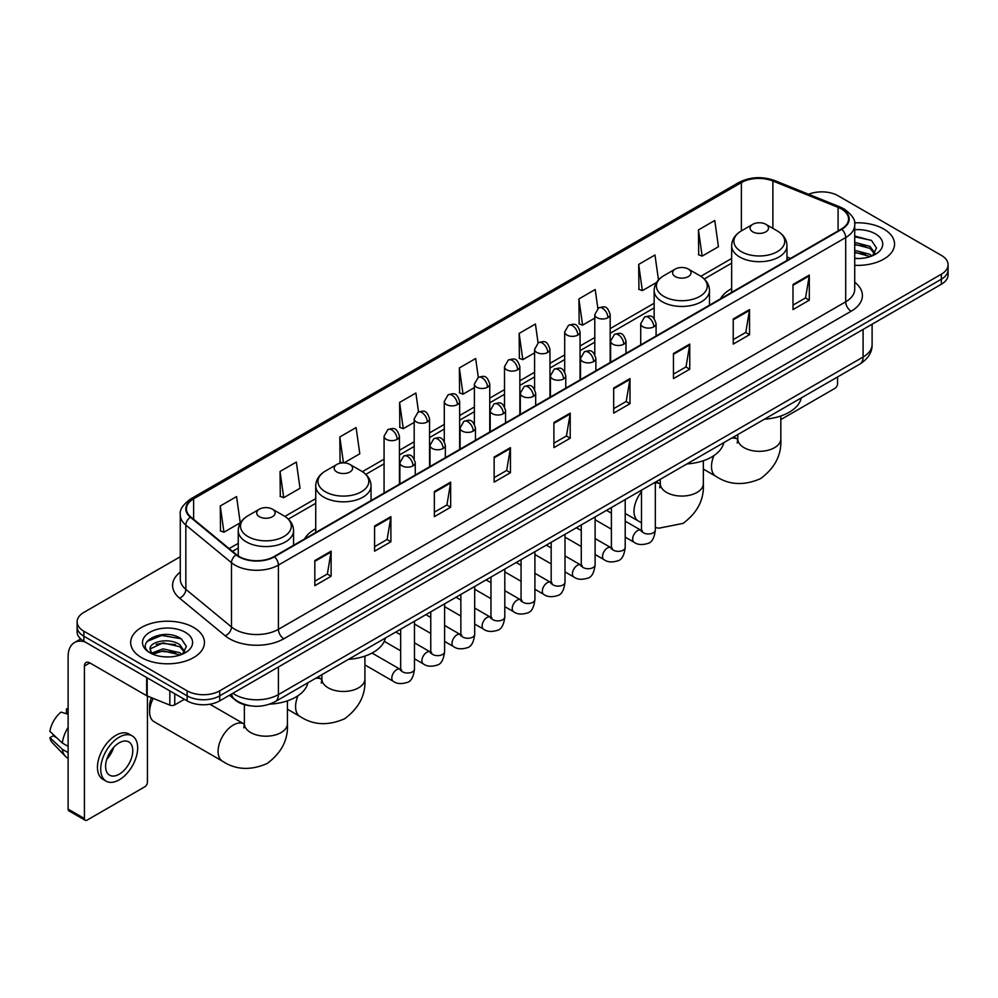 <?xml version="1.0" encoding="UTF-8"?>
<svg xmlns="http://www.w3.org/2000/svg" width="998" height="998" viewBox="0 0 998 998"><rect width="100%" height="100%" fill="white"/><g stroke="black" fill="none" stroke-linecap="round" stroke-linejoin="round"><path stroke-width="1.5" d="M315.73 528.753A40.731 23.515 0 0 0 304.552 538.957M731.646 288.634A40.731 23.515 0 0 0 720.456 298.826M250.199 705.786A23.054 13.311 180 0 1 235.615 700.346L229.453 695.257M180.276 556.734L83.869 612.398A23.054 13.311 0 0 0 77.12 621.816L77.12 631.846A23.054 13.311 0 0 0 83.869 641.265L187.113 700.87A23.054 13.311 0 0 0 219.722 700.87L941.351 284.243A23.054 13.311 0 0 0 948.1 274.824L948.1 269.809A23.054 13.311 0 0 1 941.351 279.215A23.054 13.311 0 0 0 948.1 269.809L948.1 264.794A23.054 13.311 0 0 0 941.351 255.376L838.108 195.77A23.054 13.311 0 0 0 808.617 194.261M77.12 621.816A23.054 13.311 0 0 0 83.869 631.223L187.113 690.828A23.054 13.311 0 0 0 219.722 690.828L219.722 695.856L941.351 279.215L219.722 695.856A23.054 13.311 0 0 1 187.113 695.856A23.054 13.311 0 0 0 219.722 695.856L219.722 700.87M83.869 631.223L83.869 636.237L187.113 695.856L83.869 636.237A23.054 13.311 0 0 1 77.12 626.831A23.054 13.311 0 0 0 83.869 636.237L83.869 641.265M883.741 229.029A36.889 21.295 0 0 0 854.562 222.866A36.889 21.295 0 0 1 883.741 229.029A36.889 21.295 0 0 1 894.557 244.086A36.889 21.295 0 0 0 883.741 229.029M193.637 627.455A36.889 21.295 0 0 0 153.442 622.839A36.889 21.295 0 0 0 130.663 642.512A36.889 21.295 0 0 0 141.467 657.57A36.889 21.295 0 0 0 181.673 662.185A36.889 21.295 0 0 0 204.44 642.512A36.889 21.295 0 0 0 193.637 627.455A36.889 21.295 0 0 0 153.442 622.839A36.889 21.295 0 0 0 130.663 642.512A36.889 21.295 0 0 0 141.467 657.57A36.889 21.295 0 0 0 181.673 662.185A36.889 21.295 0 0 0 204.44 642.512A36.889 21.295 0 0 0 193.637 627.455M841.364 208.944A24.588 14.197 180 0 1 848.562 218.986A24.588 14.197 180 0 1 841.364 229.029L274.063 556.56A24.588 14.197 180 0 1 236.526 554.663L190.868 517.014A24.588 14.197 180 0 1 186.426 508.868A24.588 14.197 180 0 1 193.624 498.838L741.389 182.584A24.588 14.197 180 0 1 772.876 181L838.083 207.359A24.588 14.197 180 0 1 841.364 208.944M841.801 208.694A25.212 14.558 0 0 0 838.432 207.06L773.238 180.7A25.212 14.558 0 0 0 740.953 182.335L193.188 498.576A25.212 14.558 0 0 0 190.369 517.214L236.027 554.863A25.212 14.558 0 0 0 274.487 556.809L841.801 229.278A25.212 14.558 0 0 0 841.801 208.694M314.819 560.577L314.819 585.664L331.111 576.258L331.111 551.158L314.819 560.577M314.819 581.21L327.369 573.962L331.049 551.994A6.15 3.555 -120 0 0 331.111 551.158M327.257 574.025L331.111 576.258M374.587 526.058L374.587 551.158L390.892 541.752L390.892 516.652L374.587 526.058M374.587 546.704L387.137 539.456L390.817 517.488A6.15 3.555 -120 0 0 390.892 516.652M387.037 539.519L390.892 541.752M434.355 491.552L434.355 516.652L450.659 507.234L450.659 482.134L434.355 491.552M434.355 512.199L446.917 504.951L450.597 482.97A6.15 3.555 -120 0 0 450.659 482.134M446.805 505.013L450.659 507.234M494.135 457.047L494.135 482.134L510.44 472.728L510.44 447.628L494.135 457.047M494.135 477.68L506.685 470.432L510.365 448.464A6.15 3.555 -120 0 0 510.44 447.628M506.585 470.507L510.44 472.728M792.998 284.492L792.998 309.592L809.303 300.173L809.303 275.074L792.998 284.492M792.998 305.139L805.561 297.891L809.241 275.91A6.15 3.555 -120 0 0 809.303 275.074M805.448 297.953L809.303 300.173M733.231 318.998L733.231 344.098L749.523 334.692L749.523 309.592L733.231 318.998M733.231 339.644L745.78 332.396L749.461 310.428A6.15 3.555 -120 0 0 749.523 309.592M745.668 332.459L749.523 334.692M673.45 353.517L673.45 378.604L689.755 369.198L689.755 344.098L673.45 353.517M673.45 374.163L686.013 366.902L689.693 344.934A6.15 3.555 -120 0 0 689.755 344.098M685.9 366.977L689.755 369.198M613.683 388.022L613.683 413.122L629.988 403.703L629.988 378.604L613.683 388.022M613.683 408.669L626.233 401.421L629.913 379.44A6.15 3.555 -120 0 0 629.988 378.604M626.12 401.483L629.988 403.703M553.902 422.528L553.902 447.628L570.207 438.222L570.207 413.122L553.902 422.528M553.902 443.174L566.465 435.926L570.145 413.958A6.15 3.555 -120 0 0 570.207 413.122M566.353 435.989L570.207 438.222M854.712 265.306A36.889 21.295 0 0 0 894.557 244.086A36.889 21.295 0 0 1 854.712 265.306M219.722 690.828L941.351 274.201A23.054 13.311 0 0 0 948.1 264.794M343.998 462.897L359.791 453.778L356.111 427.556L339.807 436.962L340.069 461.912M280.039 471.468L283.719 497.69L300.024 488.284L296.344 462.062L280.039 471.468L280.301 496.418M220.259 505.986L223.939 532.208L240.244 522.79L236.563 496.567L220.259 505.986L220.521 530.924M538.072 342.875L535.427 324.026L519.135 333.432L519.397 358.382M597.852 308.407L595.207 289.507L578.902 298.926L579.164 323.863M658.48 279.914L654.975 255.001L638.683 264.408L638.945 289.358M698.45 229.902L702.13 256.124L718.435 246.718L714.755 220.496L698.45 229.902L698.712 254.852M418.536 411.9L415.879 393.037L399.587 402.456L399.849 427.394M478.304 377.369L475.659 358.531L459.354 367.938L459.616 392.888M459.354 367.938L463.035 394.173L474.387 387.611M463.035 394.173L459.354 392.788M519.135 333.432L522.815 359.654L534.591 352.855M522.815 359.654L519.135 358.282M578.902 298.926L582.582 325.148L594.796 318.088M582.582 325.148L578.902 323.776M638.683 264.408L642.363 290.643L656.534 282.446M642.363 290.643L638.683 289.258M702.13 256.124L698.45 254.752M399.587 402.456L403.267 428.678L414.182 422.379M403.267 428.678L399.587 427.306M342.726 462.897L339.807 461.812M339.807 436.962L343.449 462.885M283.719 497.69L280.039 496.318M223.939 532.208L220.259 530.836M854.712 258.282L859.29 258.519M854.712 250.311L869.944 254.328L871.978 255.95M854.712 252.307L870.306 256.573M854.712 242.352L869.944 246.356L874.934 253.255M854.712 244.335L869.944 248.352L874.535 253.766M854.712 258.445A25.05 14.459 0 0 0 875.383 254.315A25.05 14.459 0 0 0 875.383 233.856A25.05 14.459 0 0 0 854.712 229.715M872.564 255.713L876.494 248.003L871.528 240.518L854.712 236.052M854.712 236.825L871.192 240.293M854.712 244.784L865.64 246.157M854.712 252.756L865.64 254.128M780.823 419.584L834.839 388.397A3.842 2.221 120 0 0 837.559 383.694L837.559 376.97M752.791 231.848A9.219 5.327 0 0 0 765.828 231.848A9.219 5.327 0 0 0 765.828 224.313L777.28 230.925A25.412 14.671 0 0 1 777.28 251.683A25.412 14.671 0 0 1 741.339 251.683A25.412 14.671 0 0 1 741.339 230.925C735.077 234.642 731.846 239.582 731.646 245.745A27.67 15.968 0 0 0 739.743 257.035A27.67 15.968 0 0 0 769.895 260.503A27.67 15.968 0 0 0 786.973 245.745C786.773 239.582 783.542 234.642 777.28 230.925L765.828 224.313A9.219 5.327 0 0 0 752.791 224.313A9.219 5.327 0 0 0 752.791 231.848M764.393 419.21A42.265 24.401 0 0 0 801.269 397.915M675.297 276.583A9.219 5.327 0 0 0 688.346 276.583A9.219 5.327 0 0 0 688.346 269.061L699.798 275.66A25.412 14.671 0 0 1 699.798 296.418A25.412 14.671 0 0 1 663.857 296.418A25.412 14.671 0 0 1 663.857 275.66C657.595 279.378 654.364 284.318 654.152 290.48A27.67 15.968 0 0 0 662.26 301.77A27.67 15.968 0 0 0 692.412 305.238A27.67 15.968 0 0 0 709.491 290.48C709.279 284.318 706.048 279.378 699.798 275.66L688.346 269.061A9.219 5.327 0 0 0 675.297 269.061A9.219 5.327 0 0 0 675.297 276.583M686.898 463.945A42.265 24.401 0 0 0 723.787 442.663M336.875 471.979A9.219 5.327 0 0 0 349.911 471.979A9.219 5.327 0 0 0 349.911 464.444L361.363 471.056A25.412 14.671 0 0 1 361.363 491.802A25.412 14.671 0 0 1 325.423 491.802A25.412 14.671 0 0 1 325.423 471.056C319.16 474.774 315.929 479.714 315.73 485.864A27.67 15.968 0 0 0 323.839 497.166A27.67 15.968 0 0 0 353.978 500.622A27.67 15.968 0 0 0 371.056 485.864C370.857 479.714 367.626 474.774 361.363 471.056L349.911 464.444A9.219 5.327 0 0 0 336.875 464.444A9.219 5.327 0 0 0 336.875 471.979M348.477 659.341A42.265 24.401 0 0 0 385.353 638.046M153.23 698.413A21.519 12.425 120 0 0 149.625 711.848L149.625 705.574A13.835 7.984 -60 0 1 151.546 697.727M149.625 711.848A21.519 12.425 120 0 0 154.079 721.704L222.542 761.237A21.519 12.425 -60 0 1 219.248 743.984A21.519 12.425 -60 0 1 233.307 725.035A21.519 12.425 -60 0 1 244.061 723.962L244.385 724.149M259.393 516.715A9.219 5.327 0 0 0 272.429 516.715A9.219 5.327 0 0 0 272.429 509.18L283.881 515.791A25.412 14.671 0 0 1 283.881 536.537A25.412 14.671 0 0 1 247.941 536.537A25.412 14.671 0 0 1 247.941 515.791C241.678 519.509 238.447 524.449 238.248 530.599A27.67 15.968 0 0 0 246.344 541.902A27.67 15.968 0 0 0 276.496 545.357A27.67 15.968 0 0 0 293.574 530.599C293.375 524.449 290.131 519.509 283.881 515.791L272.429 509.18A9.219 5.327 0 0 0 259.393 509.18A9.219 5.327 0 0 0 259.393 516.715M269.672 704.151A42.265 24.401 0 0 0 307.871 682.782M174.75 693.735L174.75 704.875L184.393 699.299M85.017 641.926A30.738 17.752 -120 0 0 74.476 642.562A30.738 17.752 -120 0 0 68.114 656.634L68.114 809.104L84.418 818.522L84.418 666.04A7.685 4.441 60 0 1 86.003 662.522A7.685 4.441 60 0 1 89.845 662.909L146.669 695.718L146.669 677.517M84.418 818.522A3.842 2.221 120 0 0 85.204 820.281L68.912 810.863A3.842 2.221 -60 0 1 68.114 809.104M85.204 820.281A3.842 2.221 120 0 0 87.125 820.094L144.735 786.836A3.842 2.221 120 0 0 147.442 782.133L147.442 696.068M174.75 704.875A3.842 2.221 180 0 1 169.835 705.124L147.18 695.955A3.842 2.221 180 0 1 146.669 695.718M119.186 774.223A19.212 11.09 120 0 0 131.736 757.295A19.212 11.09 120 0 0 128.792 741.901A19.212 11.09 120 0 0 119.186 742.849A19.212 11.09 120 0 0 106.636 759.777A19.212 11.09 120 0 0 109.58 775.172A19.212 11.09 120 0 0 119.186 774.223M106.774 759.328A19.212 11.09 120 0 0 113.672 747.39M68.114 709.453L66.479 708.954L66.479 712.809L68.114 713.757M132.26 735.9L128.992 734.029A26.123 15.082 120 0 0 115.93 735.314A26.123 15.082 120 0 0 98.864 758.343A26.123 15.082 120 0 0 102.869 779.276L106.125 781.16A26.123 15.082 120 0 0 119.186 779.862A26.123 15.082 120 0 0 136.264 756.846A26.123 15.082 120 0 0 132.26 735.9A26.123 15.082 120 0 0 119.186 737.198A26.123 15.082 120 0 0 102.12 760.226A26.123 15.082 120 0 0 106.125 781.16M68.114 727.417A25.362 14.646 120 0 0 62.338 743.036L49.9 731.397A19.985 11.539 120 0 1 61.053 712.098L68.114 714.231M68.114 746.379L62.338 743.036M56.624 737.697L53.243 735.751L49.9 737.672L62.338 749.311L68.114 752.654M62.338 749.311A25.362 14.646 120 0 0 65.469 756.397A25.362 14.646 120 0 0 67.39 757.906L68.114 758.33M68.114 708.505A19.985 11.539 120 0 0 66.479 708.954M49.9 737.672A19.985 11.539 120 0 0 52.258 742.649L65.469 756.397M163.385 656.784L169.186 656.946M151.871 653.104L163.061 648.837L179.84 652.754L181.861 654.389M152.906 654.177L163.061 650.833L180.201 655M152.045 653.877L150.249 649.673A17.365 10.03 0 0 0 153.056 654.314M184.817 651.682L179.84 644.795C169.411 637.011 147.953 641.814 150.249 649.673L150.187 648.9M150.299 649.91L150.773 648.625L163.061 642.862L179.84 646.779L184.43 652.205M182.459 654.139L186.389 646.442L181.424 638.957C163.847 626.32 132.609 642.974 150.648 653.179L151.534 653.727M185.266 632.283A25.05 14.459 0 0 0 149.837 632.283A25.05 14.459 0 0 0 149.837 652.742A25.05 14.459 0 0 0 185.266 652.742A25.05 14.459 0 0 0 185.266 632.283M146.98 641.465L161.688 635.427L181.075 638.732M156.175 644.396L161.688 643.398L175.536 644.583M156.175 652.368L161.688 651.37L175.536 652.555M232.871 693.273A30.738 17.752 0 0 0 234.929 694.596A30.738 17.752 0 0 0 278.405 694.596L863.095 357.022A30.738 17.752 0 0 0 872.102 344.472C872.327 352.107 868.26 358.631 859.914 364.058L275.223 701.631A15.369 8.87 60 0 0 278.405 694.596L278.405 666.988M863.095 329.415L863.095 357.022A15.369 8.87 60 0 1 859.914 364.058M231.623 693.997A15.369 10.279 129.5 0 0 234.305 698.999L229.64 695.144M941.351 284.243L941.351 274.201M187.113 700.87L187.113 690.828M854.712 282.222A38.423 22.181 180 0 1 851.144 311.226L283.844 638.757A7.685 4.441 60 0 1 278.405 629.339L845.705 301.808A30.738 17.752 0 0 0 854.712 289.258L854.712 225.012A30.738 17.752 180 0 1 845.705 237.561A7.685 4.441 -120 0 0 841.801 229.278M283.844 638.757A38.423 22.181 180 0 1 229.503 638.757A38.423 22.181 180 0 1 225.199 635.788L179.54 598.151A38.423 22.181 180 0 1 180.276 572.116M234.929 629.339A30.738 17.752 0 0 0 278.405 629.339L278.405 565.093A30.738 17.752 180 0 1 231.486 562.722L185.84 525.073A30.738 17.752 180 0 1 180.276 514.893L180.276 579.152A30.738 17.752 0 0 0 185.84 589.331L231.486 626.969A30.738 17.752 0 0 0 234.929 629.339M854.712 225.012C855.735 220.209 852.205 214.857 844.121 208.944L840.079 206.985A7.685 3.593 112 0 0 838.432 207.06M840.079 206.985L774.872 180.626C762.148 176.122 750.072 176.771 738.632 182.584A7.685 4.441 60 0 1 740.953 182.335M193.188 498.576A7.685 4.441 -120 0 0 190.868 498.825C182.896 504.564 179.366 509.916 180.276 514.893M190.369 517.214A7.685 5.14 129.5 0 0 185.84 525.073L185.84 589.331A7.685 5.14 -50.5 0 1 179.54 598.151M774.872 180.626A7.685 3.593 112 0 0 773.238 180.7M236.027 554.863A7.685 5.14 129.5 0 0 231.486 562.722L231.486 626.969A7.685 5.14 -50.5 0 1 225.199 635.788M274.487 556.809A7.685 4.441 60 0 1 278.405 565.093L845.705 237.561L845.705 301.808A7.685 4.441 60 0 0 851.144 311.226M193.624 498.838L193.624 519.284M838.083 207.359L838.083 230.925M772.876 181L772.876 228.392M790.491 258.395L786.973 256.973M741.389 182.584L741.389 230.9M731.646 258.482L700.808 276.284M654.152 303.23L610.177 328.616M594.796 337.499L580.063 345.994M564.693 354.876L549.96 363.384M534.591 372.254L519.858 380.762M504.489 389.632L489.756 398.14M474.387 407.009L459.654 415.517M444.285 424.399L429.552 432.907M414.182 441.777L399.437 450.285M384.068 459.155L362.386 471.68M315.73 498.613L284.904 516.415M238.248 543.349L229.166 548.588M553.902 423.327L570.145 413.958M613.683 388.821L629.913 379.44M673.45 354.302L689.693 344.934M733.231 319.797L749.461 310.428M792.998 285.291L809.241 275.91M494.135 457.833L510.365 448.464M434.355 492.351L450.597 482.97M374.587 526.857L390.817 517.488M314.819 561.363L331.049 551.994M780.823 415.991L780.823 438.908A21.519 12.425 180 0 1 774.523 447.69A21.519 12.425 180 0 1 744.096 447.69A21.519 12.425 180 0 1 737.796 438.908L737.21 443.037M731.26 438.347A21.519 12.425 -60 0 1 737.46 439.095L737.784 439.282M780.823 438.908C781.758 454.714 774.984 467.962 760.513 478.653C744.034 485.839 729.176 485.078 715.953 476.37A21.519 12.425 -60 0 1 713.919 455.599M703.341 460.727L703.341 483.643A21.519 12.425 180 0 1 697.041 492.426A21.519 12.425 180 0 1 666.602 492.426A21.519 12.425 180 0 1 660.302 483.643L659.728 487.773M655.324 482.857A21.519 12.425 -60 0 1 659.977 483.83L660.302 484.018M641.489 522.74L638.458 521.106A21.519 12.425 -60 0 1 641.489 491.802M364.919 656.123L364.919 679.039A21.519 12.425 180 0 1 358.606 687.822A21.519 12.425 180 0 1 328.18 687.822A21.519 12.425 180 0 1 321.88 679.039L321.306 683.156M315.343 678.465A21.519 12.425 -60 0 1 321.556 679.226L321.88 679.413M364.919 679.039C365.842 694.833 359.068 708.081 344.609 718.772C328.117 725.958 313.26 725.197 300.036 716.489A21.519 12.425 -60 0 1 298.003 695.731M287.424 700.858L287.424 723.775A21.519 12.425 180 0 1 281.124 732.557A21.519 12.425 180 0 1 250.698 732.557A21.519 12.425 180 0 1 244.385 723.775L243.811 727.904M653.84 326.808A7.685 4.441 0 0 0 656.085 323.676C652.966 313.821 649.935 315.78 644.558 317.015A7.685 4.441 60 0 1 648.401 317.401A7.685 4.441 -120 0 1 653.84 326.808A7.685 4.441 0 0 1 642.974 326.808A7.685 4.441 0 0 1 640.716 323.676L644.558 317.015M625.21 537.136L634.079 542.251A6.911 3.992 -60 0 1 633.019 536.712A6.911 3.992 -60 0 1 637.535 530.612A6.911 3.992 -60 0 1 637.847 530.449A6.911 3.992 -60 0 1 640.99 530.275L625.21 521.156M641.889 530.961L641.265 531.472L641.489 529.988A6.911 3.992 -0 0 0 643.51 532.807A6.911 3.992 -0 0 0 652.979 532.982A6.911 3.992 -0 0 0 655.324 529.988C654.376 538.022 651.881 542.5 647.852 543.448C642.076 545.195 637.485 544.808 634.079 542.251M623.738 344.198A7.685 4.441 0 0 0 625.983 341.054C622.864 331.199 619.833 333.157 614.456 334.405A7.685 4.441 60 0 1 618.298 334.779A7.685 4.441 -120 0 1 623.738 344.198A7.685 4.441 0 0 1 612.859 344.198A7.685 4.441 0 0 1 610.614 341.054L614.456 334.405M595.107 554.514L603.977 559.629A6.911 3.992 -60 0 1 602.917 554.09A6.911 3.992 -60 0 1 607.433 547.989A6.911 3.992 -60 0 1 607.745 547.827A6.911 3.992 -60 0 1 610.888 547.653L595.107 538.546M611.774 548.351L611.163 548.863L611.387 547.366A6.911 3.992 -0 0 0 613.408 550.185A6.911 3.992 -0 0 0 622.877 550.36A6.911 3.992 -0 0 0 625.21 547.366C624.261 555.399 621.779 559.878 617.75 560.826C611.974 562.585 607.383 562.186 603.977 559.629M593.623 361.575A7.685 4.441 0 0 0 595.881 358.432C592.762 348.576 589.731 350.548 584.354 351.783A7.685 4.441 60 0 1 588.196 352.157A7.685 4.441 -120 0 1 593.623 361.575A7.685 4.441 0 0 1 582.757 361.575A7.685 4.441 0 0 1 580.512 358.432L584.354 351.783M565.005 571.891L573.875 577.006A6.911 3.992 -60 0 1 572.815 571.467A6.911 3.992 -60 0 1 577.331 565.367A6.911 3.992 -60 0 1 577.63 565.205A6.911 3.992 -60 0 1 580.786 565.03L565.005 555.923M581.672 565.729L581.061 566.24L581.273 564.743A6.911 3.992 -0 0 0 583.306 567.575A6.911 3.992 -0 0 0 592.775 567.737A6.911 3.992 -0 0 0 595.107 564.743C594.159 572.777 591.677 577.268 587.647 578.204C581.871 579.963 577.281 579.564 573.875 577.006M563.521 378.953A7.685 4.441 0 0 0 565.779 375.822C562.66 365.954 559.629 367.925 554.252 369.16A7.685 4.441 60 0 1 558.094 369.547A7.685 4.441 -120 0 1 563.521 378.953A7.685 4.441 0 0 1 552.655 378.953A7.685 4.441 0 0 1 550.409 375.822L554.252 369.16M534.903 589.269L543.76 594.396A6.911 3.992 -60 0 1 542.7 588.845A6.911 3.992 -60 0 1 547.228 582.757A6.911 3.992 -60 0 1 547.528 582.582A6.911 3.992 -60 0 1 550.684 582.408L534.903 573.301M551.57 583.106L550.958 583.618L551.17 582.121A6.911 3.992 -0 0 0 553.204 584.953A6.911 3.992 -0 0 0 562.66 585.127A6.911 3.992 -0 0 0 565.005 582.121C564.057 590.155 561.575 594.646 557.545 595.581C551.769 597.34 547.178 596.941 543.76 594.396M533.419 396.331A7.685 4.441 0 0 0 535.677 393.2C532.558 383.344 529.526 385.303 524.15 386.538A7.685 4.441 60 0 1 527.992 386.925A7.685 4.441 -120 0 1 533.419 396.331A7.685 4.441 0 0 1 522.553 396.331A7.685 4.441 0 0 1 520.307 393.2L524.15 386.538M504.801 606.659L513.658 611.774A6.911 3.992 -60 0 1 512.598 606.223A6.911 3.992 -60 0 1 517.114 600.135A6.911 3.992 -60 0 1 517.426 599.973A6.911 3.992 -60 0 1 520.582 599.786L504.801 590.679M521.467 600.484L520.844 600.996L521.068 599.511A6.911 3.992 -0 0 0 523.102 602.33A6.911 3.992 -0 0 0 532.558 602.505A6.911 3.992 -0 0 0 534.903 599.511C533.955 607.533 531.472 612.024 527.443 612.959C521.667 614.718 517.064 614.319 513.658 611.774M503.316 413.721A7.685 4.441 0 0 0 505.562 410.577C502.443 400.722 499.412 402.681 494.035 403.928A7.685 4.441 60 0 1 497.877 404.302A7.685 4.441 -120 0 1 503.316 413.721A7.685 4.441 0 0 1 492.451 413.721A7.685 4.441 0 0 1 490.193 410.577L494.035 403.928M474.699 624.037L483.556 629.152A6.911 3.992 -60 0 1 482.496 623.613A6.911 3.992 -60 0 1 487.012 617.513A6.911 3.992 -60 0 1 487.323 617.35A6.911 3.992 -60 0 1 490.467 617.176L474.699 608.056M491.365 617.874L490.742 618.386L490.966 616.889A6.911 3.992 -0 0 0 492.987 619.708A6.911 3.992 -0 0 0 502.456 619.883A6.911 3.992 -0 0 0 504.801 616.889C503.853 624.923 501.358 629.401 497.341 630.349C491.552 632.108 486.962 631.709 483.556 629.152M473.214 431.099A7.685 4.441 0 0 0 475.46 427.955C472.341 418.1 469.31 420.058 463.933 421.306A7.685 4.441 60 0 1 467.775 421.68A7.685 4.441 -120 0 1 473.214 431.099A7.685 4.441 0 0 1 462.348 431.099A7.685 4.441 0 0 1 460.09 427.955L463.933 421.306M444.597 641.415L453.454 646.529A6.911 3.992 -60 0 1 452.393 640.99A6.911 3.992 -60 0 1 456.909 634.89A6.911 3.992 -60 0 1 457.221 634.728A6.911 3.992 -60 0 1 460.365 634.553L444.597 625.447M461.263 635.252L460.639 635.763L460.864 634.266A6.911 3.992 -0 0 0 462.885 637.086A6.911 3.992 -0 0 0 472.353 637.26A6.911 3.992 -0 0 0 474.699 634.266C473.751 642.3 471.256 646.779 467.239 647.727C461.45 649.486 456.859 649.087 453.454 646.529M443.112 448.476A7.685 4.441 0 0 0 445.358 445.333C442.239 435.477 439.207 437.448 433.831 438.683A7.685 4.441 60 0 1 437.673 439.058A7.685 4.441 -120 0 1 443.112 448.476A7.685 4.441 0 0 1 432.246 448.476A7.685 4.441 0 0 1 429.988 445.333L433.831 438.683M414.482 658.792L423.352 663.907A6.911 3.992 -60 0 1 422.291 658.368A6.911 3.992 -60 0 1 426.807 652.28A6.911 3.992 -60 0 1 427.119 652.106A6.911 3.992 -60 0 1 430.263 651.931L414.482 642.824M431.161 652.63L430.537 653.141L430.762 651.644A6.911 3.992 -0 0 0 432.783 654.476A6.911 3.992 -0 0 0 442.251 654.638A6.911 3.992 -0 0 0 444.597 651.644C443.648 659.678 441.153 664.169 437.124 665.105C431.348 666.864 426.757 666.464 423.352 663.907M413.01 465.854A7.685 4.441 0 0 0 415.255 462.723C412.137 452.867 409.105 454.826 403.728 456.061A7.685 4.441 60 0 1 407.571 456.448A7.685 4.441 -120 0 1 413.01 465.854A7.685 4.441 0 0 1 402.132 465.854A7.685 4.441 0 0 1 399.886 462.723L403.728 456.061M364.919 664.93L393.249 681.297A6.911 3.992 -60 0 1 392.189 675.746A6.911 3.992 -60 0 1 396.705 669.658A6.911 3.992 -60 0 1 397.004 669.483A6.911 3.992 -60 0 1 400.161 669.309L372.017 653.066M401.046 670.007L400.435 670.519L400.66 669.034A6.911 3.992 -0 0 0 402.681 671.854A6.911 3.992 -0 0 0 412.149 672.028A6.911 3.992 -0 0 0 414.482 669.034C413.534 677.056 411.051 681.547 407.022 682.482C401.246 684.241 396.655 683.842 393.249 681.297M607.919 317.688A7.685 4.441 0 0 0 610.177 314.545C607.058 304.689 604.027 306.648 598.638 307.895A7.685 4.441 60 0 1 602.493 308.27A7.685 4.441 -120 0 1 607.919 317.688A7.685 4.441 0 0 1 597.054 317.688A7.685 4.441 0 0 1 594.796 314.545L598.638 307.895M577.817 335.066A7.685 4.441 0 0 0 580.063 331.922C576.944 322.067 573.912 324.038 568.536 325.273A7.685 4.441 60 0 1 572.378 325.647A7.685 4.441 -120 0 1 577.817 335.066A7.685 4.441 0 0 1 566.951 335.066A7.685 4.441 0 0 1 564.693 331.922L568.536 325.273M547.715 352.444A7.685 4.441 0 0 0 549.96 349.312C546.842 339.445 543.81 341.416 538.433 342.651A7.685 4.441 60 0 1 542.276 343.038A7.685 4.441 -120 0 1 547.715 352.444A7.685 4.441 0 0 1 536.849 352.444A7.685 4.441 0 0 1 534.591 349.312L538.433 342.651M517.613 369.821A7.685 4.441 0 0 0 519.858 366.69C516.739 356.835 513.708 358.793 508.331 360.029A7.685 4.441 60 0 1 512.174 360.415A7.685 4.441 -120 0 1 517.613 369.821A7.685 4.441 0 0 1 506.735 369.821A7.685 4.441 0 0 1 504.489 366.69L508.331 360.029M487.498 387.199A7.685 4.441 0 0 0 489.756 384.068C486.637 374.213 483.606 376.171 478.229 377.406A7.685 4.441 60 0 1 482.071 377.793A7.685 4.441 -120 0 1 487.498 387.199A7.685 4.441 0 0 1 476.632 387.199A7.685 4.441 0 0 1 474.387 384.068L478.229 377.406M457.396 404.589A7.685 4.441 0 0 0 459.654 401.446C456.535 391.59 453.504 393.549 448.127 394.796A7.685 4.441 60 0 1 451.969 395.171A7.685 4.441 -120 0 1 457.396 404.589A7.685 4.441 0 0 1 446.53 404.589A7.685 4.441 0 0 1 444.285 401.446L448.127 394.796M427.294 421.967A7.685 4.441 0 0 0 429.552 418.823C426.433 408.968 423.401 410.939 418.025 412.174A7.685 4.441 60 0 1 421.867 412.548A7.685 4.441 -120 0 1 427.294 421.967A7.685 4.441 0 0 1 416.428 421.967A7.685 4.441 0 0 1 414.182 418.823L418.025 412.174M397.192 439.345A7.685 4.441 0 0 0 399.437 436.213C396.318 426.346 393.287 428.317 387.91 429.552A7.685 4.441 60 0 1 391.752 429.938A7.685 4.441 -120 0 1 397.192 439.345A7.685 4.441 0 0 1 386.326 439.345A7.685 4.441 0 0 1 384.068 436.213L387.91 429.552M84.418 666.04L89.845 662.909M147.18 677.817L147.18 695.955M169.835 705.124L169.835 690.89M275.223 701.631C262.848 707.844 250.486 707.844 238.123 701.631L234.305 698.999M872.102 344.472L872.102 324.225M738.632 182.584L190.868 498.825M731.646 263.16L704.251 278.978M654.152 307.908L610.177 333.295M594.796 342.177L580.063 350.672M564.693 359.554L549.96 368.062M534.591 376.932L519.858 385.44M504.489 394.31L489.756 402.818M474.387 411.687L459.654 420.195M444.285 429.078L429.552 437.586M414.182 446.455L399.437 454.963M384.068 463.833L365.829 474.362M315.73 503.291L288.347 519.11M238.248 548.027L232.509 551.345M715.953 476.37L703.341 469.085M786.973 260.428L786.973 245.745M731.646 292.364L731.646 245.745M752.791 224.313L741.339 230.925M737.46 439.095L733.705 436.924M737.796 434.567L737.796 438.908M703.341 483.643C704.264 499.449 697.502 512.698 683.031 523.389L659.067 528.167L655.324 527.593M638.458 521.106L625.21 513.459M709.491 305.163L709.491 290.48M654.152 318.587L654.152 290.48M675.297 269.061L663.857 275.66M659.977 483.83L656.222 481.66M660.302 479.302L660.302 483.643M300.036 716.489L287.424 709.216M371.056 500.547L371.056 485.864M315.73 532.495L315.73 485.864M336.875 464.444L325.423 471.056M321.556 679.226L317.788 677.056M321.88 674.698L321.88 679.039M287.424 723.775C288.347 739.568 281.586 752.816 267.115 763.52C250.623 770.693 235.765 769.932 222.542 761.237M293.574 545.282L293.574 530.599M238.248 555.911L238.248 530.599M259.393 509.18L247.941 515.791M244.061 723.962L209.892 704.239M244.385 704.663L244.385 723.775M642.4 530.824L640.99 530.275M655.324 482.184L655.324 529.988M656.085 335.989L656.085 323.676M611.387 529.152L595.107 519.758M641.489 490.168L641.489 529.988M640.716 344.859L640.716 323.676M611.387 513.172L606.51 510.365M612.298 548.201L610.888 547.653M625.21 499.561L625.21 547.366M625.983 353.367L625.983 341.054M581.273 546.53L565.005 537.136M611.387 507.545L611.387 547.366M610.614 362.249L610.614 341.054M581.273 530.549L576.407 527.742M582.196 565.579L580.786 565.03M595.107 516.939L595.107 564.743M595.881 370.757L595.881 358.432M551.17 563.907L534.903 554.514M581.273 524.936L581.273 564.743M580.512 379.627L580.512 358.432M551.17 547.939L546.305 545.12M552.081 582.969L550.684 582.408M565.005 534.329L565.005 582.121M565.779 388.135L565.779 375.822M521.068 581.285L504.801 571.891M551.17 542.313L551.17 582.121M550.409 397.004L550.409 375.822M521.068 565.317L516.203 562.498M521.979 600.347L520.582 599.786M534.903 551.707L534.903 599.511M535.677 405.512L535.677 393.2M490.966 598.663L474.699 589.269M521.068 559.691L521.068 599.511M520.307 414.382L520.307 393.2M490.966 582.695L486.101 579.888M491.877 617.725L490.467 617.176M504.801 569.085L504.801 616.889M505.562 422.89L505.562 410.577M460.864 616.053L444.597 606.659M490.966 577.069L490.966 616.889M490.193 431.772L490.193 410.577M460.864 600.072L455.999 597.266M461.775 635.102L460.365 634.553M474.699 586.462L474.699 634.266M475.46 440.268L475.46 427.955M430.762 633.431L414.482 624.037M460.864 594.459L460.864 634.266M460.09 449.15L460.09 427.955M430.762 617.463L425.884 614.643M431.672 652.492L430.263 651.931M444.597 603.852L444.597 651.644M445.358 457.658L445.358 445.333M400.66 650.808L384.255 641.34M430.762 611.836L430.762 651.644M429.988 466.528L429.988 445.333M400.66 634.84L395.782 632.021M401.57 669.87L400.161 669.309M414.482 621.23L414.482 669.034M415.255 475.036L415.255 462.723M400.66 629.214L400.66 669.034M399.886 483.905L399.886 462.723M610.177 362.499L610.177 314.545M594.796 354.515L594.796 314.545M580.063 379.876L580.063 331.922M564.693 371.892L564.693 331.922M549.96 397.266L549.96 349.312M534.591 389.27L534.591 349.312M519.858 414.644L519.858 366.69M504.489 406.648L504.489 366.69M489.756 432.022L489.756 384.068M474.387 424.038L474.387 384.068M459.654 449.399L459.654 401.446M444.285 441.415L444.285 401.446M429.552 466.79L429.552 418.823M414.182 458.793L414.182 418.823M399.437 484.167L399.437 436.213M384.068 493.037L384.068 436.213M74.476 642.562L80.701 638.97"/></g></svg>
